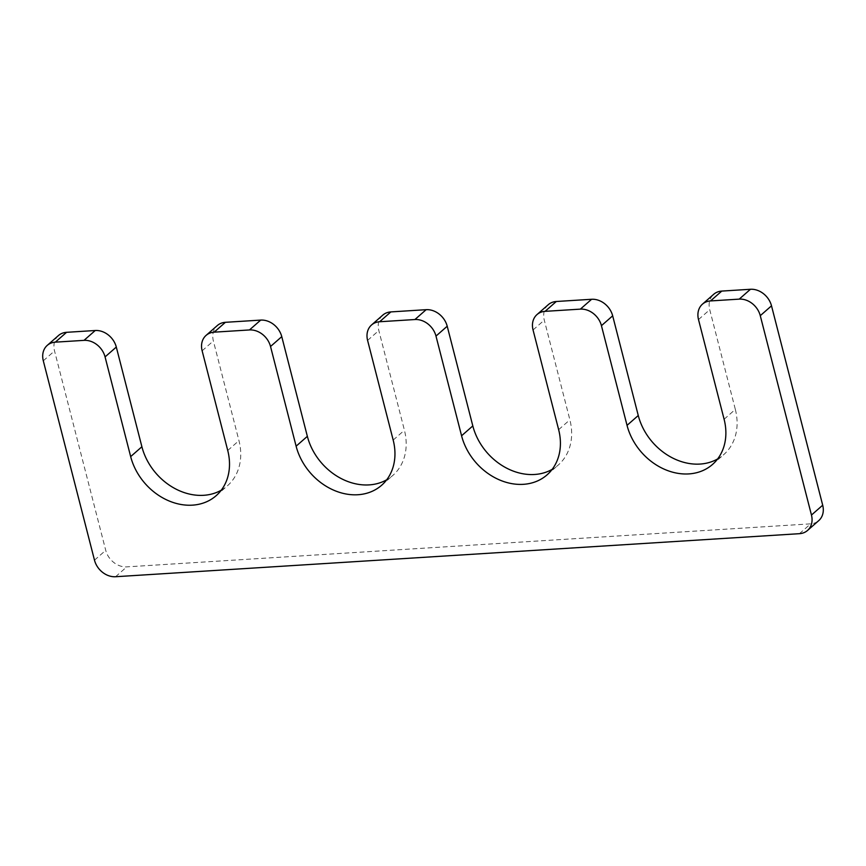 <?xml version="1.0" encoding="UTF-8"?>
<svg xmlns="http://www.w3.org/2000/svg" width="866" height="866" viewBox="0 0 866 866"><rect width="100%" height="100%" fill="white"/><g stroke="black" fill="none" stroke-linecap="round" stroke-linejoin="round"><path stroke-width="0.65" stroke-dasharray="4.33 3.25" d="M221.263 490.188A56.052 45.4 -131.2 0 0 227.39 485.837A56.052 45.4 -131.2 0 0 238.962 440.642L213.372 340.955A19.106 15.48 -131.2 0 1 217.323 325.54M58.477 335.532A19.106 15.48 -131.2 0 0 54.536 350.947L105.728 550.321A19.106 15.48 -131.2 0 0 126.782 566.873L810.673 523.843A19.106 15.48 -131.2 0 0 818.749 520.618M724.106 419.252L735.331 409.401L709.741 309.714A19.106 15.48 48.8 0 1 713.681 294.31M735.331 409.401A56.052 45.4 48.8 0 1 723.76 454.607A56.052 45.4 48.8 0 1 717.633 458.948M548.232 304.724A19.106 15.48 -131.2 0 0 544.281 320.128L569.882 419.815A56.052 45.4 48.8 0 1 558.299 465.01A56.052 45.4 48.8 0 1 552.183 469.361M382.772 315.127A19.106 15.48 -131.2 0 0 378.832 330.541L404.422 430.229A56.052 45.4 -131.2 0 1 392.839 475.423A56.052 45.4 -131.2 0 1 386.723 479.775M227.736 450.482L238.962 440.642M43.3 360.797L54.536 350.947M94.491 560.172L105.728 550.321M115.557 576.724L126.782 566.873M799.437 533.683L810.673 523.843M698.505 319.565L709.741 309.714M533.055 329.978L544.281 320.128M558.646 429.666L569.882 419.815M367.595 340.392L378.832 330.541M393.186 440.08L404.422 430.229M202.135 350.795L213.372 340.955M216.154 495.688L227.39 485.837M712.523 464.447L723.76 454.607M547.063 474.86L558.299 465.01M381.614 485.274L392.839 475.423"/><path stroke-width="1.3" d="M206.086 335.391A19.106 15.48 -131.2 0 1 214.162 332.165L249.462 329.946A19.106 15.48 -131.2 0 1 270.528 346.497L296.118 446.185A56.052 45.4 -131.2 0 0 332.717 489.745A56.052 45.4 -131.2 0 0 381.614 485.274A56.052 45.4 -131.2 0 0 393.186 440.08L367.595 340.392A19.106 15.48 -131.2 0 1 371.546 324.977A19.106 15.48 -131.2 0 1 379.622 321.751L414.922 319.532A19.106 15.48 -131.2 0 1 435.988 336.084L461.578 435.771A56.052 45.4 48.8 0 0 498.166 479.331A56.052 45.4 48.8 0 0 547.063 474.86A56.052 45.4 48.8 0 0 558.646 429.666L533.055 329.978A19.106 15.48 -131.2 0 1 536.996 314.575A19.106 15.48 -131.2 0 1 545.082 311.349L580.372 309.13A19.106 15.48 48.8 0 1 601.437 325.67L627.038 425.358A56.052 45.4 48.8 0 0 663.627 468.917A56.052 45.4 48.8 0 0 712.523 464.447A56.052 45.4 48.8 0 0 724.106 419.252L698.505 319.565A19.106 15.48 48.8 0 1 702.456 304.161A19.106 15.48 48.8 0 1 710.531 300.935L739.218 299.127A19.106 15.48 -131.2 0 1 760.272 315.679L811.464 515.053A19.106 15.48 -131.2 0 1 807.523 530.468A19.106 15.48 -131.2 0 1 799.437 533.683L115.557 576.724A19.106 15.48 -131.2 0 1 94.491 560.172L43.3 360.797A19.106 15.48 -131.2 0 1 47.251 345.382A19.106 15.48 -131.2 0 1 55.327 342.157L84.013 340.36A19.106 15.48 -131.2 0 1 105.067 356.911L130.669 456.599A56.052 45.4 -131.2 0 0 167.257 500.158A56.052 45.4 -131.2 0 0 216.154 495.688A56.052 45.4 -131.2 0 0 227.736 450.482L202.135 350.795A19.106 15.48 -131.2 0 1 206.086 335.391L217.323 325.54A19.106 15.48 -131.2 0 1 225.398 322.314L260.698 320.095A19.106 15.48 -131.2 0 1 281.764 336.647L307.354 436.334A56.052 45.4 -131.2 0 0 386.723 479.775M130.669 456.599L141.894 446.748A56.052 45.4 -131.2 0 0 221.263 490.188M141.894 446.748L116.304 347.06A19.106 15.48 -131.2 0 0 95.238 330.509L66.563 332.317A19.106 15.48 -131.2 0 0 58.477 335.532L47.251 345.382M807.523 530.468L818.749 520.618A19.106 15.48 -131.2 0 0 822.7 505.203L771.509 305.828A19.106 15.48 -131.2 0 0 750.443 289.276L721.768 291.084A19.106 15.48 48.8 0 0 713.681 294.31L702.456 304.161M717.633 458.948A56.052 45.4 48.8 0 1 638.264 415.518L612.673 315.83A19.106 15.48 48.8 0 0 591.608 299.279L556.308 301.498A19.106 15.48 -131.2 0 0 548.232 304.724L536.996 314.575M552.183 469.361A56.052 45.4 48.8 0 1 472.814 425.92L447.213 326.233A19.106 15.48 -131.2 0 0 426.148 309.682L390.858 311.912A19.106 15.48 -131.2 0 0 382.772 315.127L371.546 324.977M105.067 356.911L116.304 347.06M84.013 340.36L95.238 330.509M55.327 342.157L66.563 332.317M811.464 515.053L822.7 505.203M760.272 315.679L771.509 305.828M739.218 299.127L750.443 289.276M710.531 300.935L721.768 291.084M627.038 425.358L638.264 415.518M601.437 325.67L612.673 315.83M580.372 309.13L591.608 299.279M545.082 311.349L556.308 301.498M461.578 435.771L472.814 425.92M435.988 336.084L447.213 326.233M414.922 319.532L426.148 309.682M379.622 321.751L390.858 311.912M296.118 446.185L307.354 436.334M270.528 346.497L281.764 336.647M249.462 329.946L260.698 320.095M214.162 332.165L225.398 322.314"/></g></svg>
